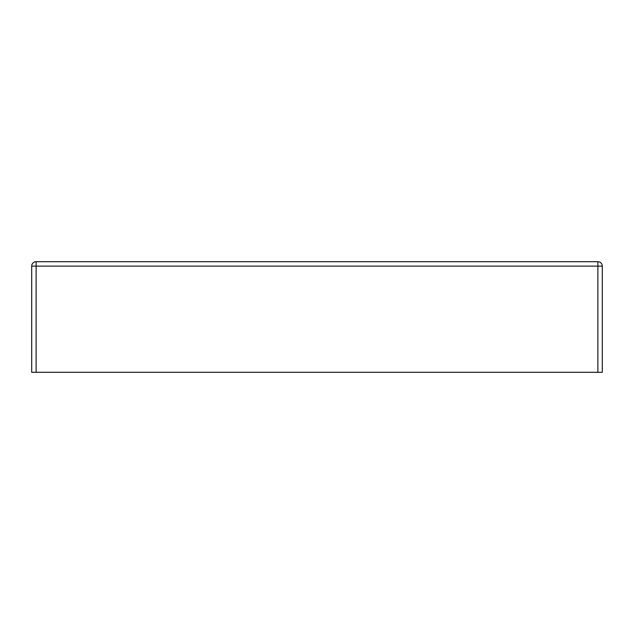 <?xml version="1.0" encoding="UTF-8"?>
<svg xmlns="http://www.w3.org/2000/svg" width="634" height="634" viewBox="0 0 634 634"><rect width="100%" height="100%" fill="white"/><g stroke="black" fill="none" stroke-linecap="round" stroke-linejoin="round"><path stroke-width="0.95" d="M36.122 372.293L31.7 372.293L31.7 266.129A4.422 4.422 0 0 1 36.122 261.707L597.878 261.707L597.878 266.129L602.3 266.129L602.3 372.293L597.878 372.293L597.878 266.129L36.122 266.129L36.122 372.293L597.878 372.293M602.3 266.129A4.422 4.422 0 0 0 597.878 261.707A4.422 4.422 0 0 1 602.3 266.129M31.7 266.129L36.122 266.129L36.122 261.707A4.422 4.422 0 0 0 31.7 266.129"/></g></svg>
